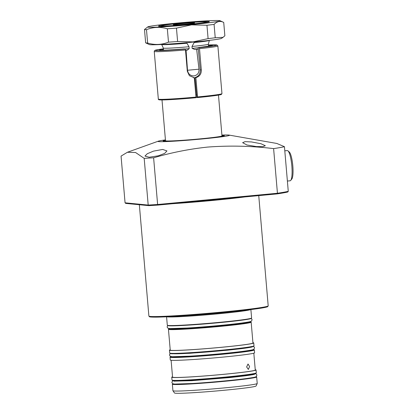 <?xml version="1.0" encoding="UTF-8"?>
<svg xmlns="http://www.w3.org/2000/svg" width="414" height="414" viewBox="0 0 414 414"><rect width="100%" height="100%" fill="white"/><g stroke="black" fill="none" stroke-linecap="round" stroke-linejoin="round"><path stroke-width="0.62" d="M165.471 140.299A30.734 1.185 -4.9 0 0 163.121 140.962A30.734 1.185 -4.9 0 0 200.102 138.954A30.734 1.185 -4.9 0 0 224.367 135.709A30.734 1.185 -4.9 0 0 221.94 135.456M165.481 140.403A29.767 1.149 -4.9 0 0 164.089 140.858A29.767 1.149 -4.9 0 0 199.905 138.933A29.767 1.149 -4.9 0 0 223.394 135.771A29.767 1.149 -4.9 0 0 221.951 135.564M153.459 151.136L162.692 149.444L166.951 150.934L164.668 153.392L158.443 155.778L149.185 157.242L144.957 156.078L147.275 153.734L153.459 151.136M251.489 141.94L260.975 143.73L265.327 145.744L262.874 146.639L256.473 146.577L246.961 144.998L242.63 142.68L245.062 141.645L251.489 141.94M165.434 139.906A35.925 1.387 -4.9 0 0 158.308 141.174A35.925 1.387 -4.9 0 0 201.178 139.057A35.925 1.387 -4.9 0 0 229.144 135.099A35.925 1.387 -4.9 0 0 221.904 135.067M125.064 202.813L148.191 205.07L144.186 158.36L135.569 152.507L127.403 152.264L121.059 156.104L125.064 202.813L125.794 203.398M144.186 158.36L153.615 157.791L157.62 204.5L277.437 193.255L273.607 148.61C251.546 145.93 229.542 145.423 207.6 147.079C189.374 149.014 171.38 152.585 153.615 157.791M229.144 135.099L276.79 143.451L284.444 146.691L288.268 191.335L287.766 192.008L277.121 193.902L277.437 193.255A92.601 3.576 -4.9 0 0 288.268 191.335M273.607 148.61A92.601 3.576 -4.9 0 0 284.444 146.691M157.801 205.101L148.812 205.644L148.191 205.07L157.62 204.5L157.801 205.101L277.09 193.902L157.796 205.101L148.812 205.644M125.67 203.398L148.786 205.644M194.114 41.995L194.161 42.554L192.003 46.456L192.163 48.366L194.647 49.452L196.65 49.338L199.005 69.179C199.175 72.921 197.504 75.172 193.985 75.922C190.3 75.85 188.137 73.961 187.506 70.261L186.072 50.332L187.33 50.141L189.172 48.645L189.007 46.735L186.616 42.678M194.399 22.905A10.738 0.414 175.1 0 1 194.632 22.982A10.738 0.414 175.1 0 1 184.949 24.214A10.738 0.414 175.1 0 1 173.466 24.871A10.738 0.414 175.1 0 1 173.233 24.814A10.738 0.414 175.1 0 1 182.677 23.582A10.738 0.414 175.1 0 1 194.399 22.905M162.009 99.94L165.507 140.755A28.338 1.092 -4.9 0 0 166.123 140.926A28.338 1.092 -4.9 0 0 196.738 139.171A28.338 1.092 -4.9 0 0 221.982 135.916L218.478 95.101M205.717 21.844A22.351 0.864 -4.9 0 0 182 23.194A22.351 0.864 -4.9 0 0 161.677 25.761A22.351 0.864 -4.9 0 0 162.148 25.932A22.351 0.864 -4.9 0 0 188.556 24.338A22.351 0.864 -4.9 0 0 206.182 21.947A22.351 0.864 -4.9 0 0 205.717 21.844M187.526 24.561L189.659 24.364M163.494 50.197L163.333 48.076A22.589 0.875 -4.9 0 0 163.333 48.086L161.662 44.469A23.95 0.926 -4.9 0 0 161.667 44.489A23.95 0.926 -4.9 0 0 162.179 44.619A23.95 0.926 -4.9 0 0 186.667 43.258M194.161 42.554A23.95 0.926 -4.9 0 0 209.38 40.396A23.95 0.926 -4.9 0 0 209.38 40.386L208.345 44.226A22.589 0.875 -4.9 0 0 208.351 44.215A22.589 0.875 -4.9 0 1 192.003 46.456M163.333 48.086A22.589 0.875 -4.9 0 0 163.825 48.21A22.589 0.875 -4.9 0 0 189.007 46.735M196.65 49.338A25.942 1.004 -4.9 0 0 198.275 49.168M185.529 50.379A25.942 1.004 -4.9 0 0 186.072 50.332M195.967 97.59A28.338 1.092 -4.9 0 0 196.935 97.497M178.646 23.375A25.544 0.988 175.1 0 1 209.37 21.745A25.544 0.988 175.1 0 1 189.219 24.405A25.544 0.988 175.1 0 1 158.505 26.108A25.544 0.988 175.1 0 1 178.646 23.375M191.449 24.623A36.323 1.402 175.1 0 1 147.819 26.889A36.323 1.402 175.1 0 1 176.416 23.158A36.323 1.402 175.1 0 1 220.031 20.7A36.323 1.402 175.1 0 1 191.449 24.623M214.085 24.405L215.228 37.762L223.042 37.332L224.869 35.78L223.72 22.428C220.32 20.653 217.107 21.311 214.085 24.405A39.915 1.542 175.1 0 1 206.953 25.264L191.553 24.861L176.462 28.126A39.915 1.542 175.1 0 1 167.339 28.794C160.223 26.656 153.273 26.951 146.489 29.673A39.915 1.542 175.1 0 1 144.496 29.482L147.819 26.889M223.042 37.332L221.547 38.373A36.323 1.402 175.1 0 1 192.95 42.109A36.323 1.402 175.1 0 1 149.33 44.562L145.64 42.839L144.496 29.482M176.462 28.126L177.606 41.483L193.012 41.886L208.097 38.621L206.953 25.264M177.606 41.483A39.915 1.542 175.1 0 1 168.488 42.145L167.339 28.794M146.489 29.673L147.632 43.03C154.753 45.167 161.703 44.872 168.488 42.145M147.632 43.03A39.915 1.542 175.1 0 1 145.64 42.839M215.228 37.762A39.915 1.542 175.1 0 1 208.097 38.621M223.72 22.428L220.031 20.7M195.972 97.088L195.894 97.709C179.971 99.205 162.981 100.229 159.675 99.877C158.681 99.795 158.236 99.531 158.334 99.101A31.93 1.232 -4.9 0 0 195.972 97.088L194.321 77.811L189.395 75.695L187.319 71.27L185.493 49.97A31.93 1.232 175.1 0 1 154.246 51.414L154.474 50.679L155.571 50.11L163.401 48.847A30.972 1.195 -4.9 0 0 157.527 50.632A30.972 1.195 -4.9 0 0 185.208 48.997L184.261 48.904A26.537 1.025 175.1 0 1 163.421 49.126M221.961 93.642L217.873 45.959A31.93 1.232 175.1 0 1 199.496 48.655L199.212 47.682L198.259 47.589L198.182 48.21L200.267 69.852C200.397 73.873 198.617 76.445 194.927 77.573L196.785 96.902L196.966 97.518L197.452 97.564L197.53 96.943A31.93 1.232 -4.9 0 0 221.961 93.642L221.345 94.454C221.495 94.785 211.321 96.291 197.457 97.564A31.293 1.206 175.1 0 0 220.553 94.133M199.496 48.655L201.323 69.956C201.401 73.966 199.584 76.538 195.879 77.666L197.53 96.943M195.879 77.666L194.927 77.573M185.208 48.997L185.493 49.97M194.321 77.811L193.369 77.718M195.9 97.709L195.894 97.709A31.293 1.206 175.1 0 1 159.799 99.339M287.958 150.856L289.262 151.99A13.89 2.836 84.6 0 1 292.817 165.848A13.89 2.836 84.6 0 1 291.803 179.039L290.731 180.395A15.168 3.1 -95.4 0 0 291.839 165.993A15.168 3.1 -95.4 0 0 287.958 150.856A15.168 3.1 -95.4 0 0 287.28 150.582L284.796 150.82M287.388 181.042L290.116 180.783A15.168 3.1 -95.4 0 0 290.731 180.395M246.635 366.944L248.348 369.433L249.585 366.514L248.022 364.015L246.635 366.944M182.895 315.861A41.669 1.609 -4.9 0 0 186.046 315.68A41.669 1.609 -4.9 0 0 234.65 311.421M250.646 309.605A42.311 1.635 175.1 0 1 185.751 316.363A42.311 1.635 175.1 0 1 166.821 316.793M172.928 390.744L174.511 393.01A40.924 1.578 -4.9 0 0 193.059 392.71A40.924 1.578 -4.9 0 0 234.386 389.243A40.924 1.578 -4.9 0 0 256.043 386.019L257.218 383.519A42.311 1.635 -4.9 0 0 257.223 383.483L256.664 376.963A42.311 1.635 175.1 0 1 234.681 380.29A42.311 1.635 175.1 0 1 191.547 383.918A42.311 1.635 175.1 0 1 172.359 384.192L172.917 390.707A42.311 1.635 -4.9 0 0 172.928 390.744A42.311 1.635 -4.9 0 0 192.101 390.438A42.311 1.635 -4.9 0 0 234.826 386.852A42.311 1.635 -4.9 0 0 257.218 383.519M172.529 376.818A42.311 1.635 -4.9 0 0 171.758 377.201A42.311 1.635 -4.9 0 0 190.947 376.926A42.311 1.635 -4.9 0 0 234.086 373.299A42.311 1.635 -4.9 0 0 256.064 369.971A42.311 1.635 -4.9 0 0 255.241 369.723M171.111 360.278L172.555 377.128A41.509 1.604 -4.9 0 0 191.377 376.864A41.509 1.604 -4.9 0 0 233.703 373.304A41.509 1.604 -4.9 0 0 255.272 370.038L253.823 353.189M189.472 359.756A42.311 1.635 -4.9 0 0 232.611 356.128A42.311 1.635 -4.9 0 0 254.594 352.806L254.351 349.944A42.311 1.635 175.1 0 1 232.368 353.271A42.311 1.635 175.1 0 1 189.229 356.899A42.311 1.635 175.1 0 1 170.04 357.168L170.289 360.03A42.311 1.635 -4.9 0 0 189.472 359.756M170.211 349.794A42.311 1.635 -4.9 0 0 169.44 350.177A42.311 1.635 -4.9 0 0 188.629 349.902A42.311 1.635 -4.9 0 0 231.768 346.275A42.311 1.635 -4.9 0 0 253.751 342.947A42.311 1.635 -4.9 0 0 252.928 342.704M189.063 349.84A41.509 1.604 -4.9 0 0 231.385 346.28A41.509 1.604 -4.9 0 0 252.954 343.015L251.169 322.195A41.509 1.604 175.1 0 1 229.599 325.456A41.509 1.604 175.1 0 1 187.278 329.016A41.509 1.604 175.1 0 1 168.451 329.285L170.237 350.109A41.509 1.604 -4.9 0 0 189.063 349.84M268.194 305.842L267.739 306.629C267.568 306.702 267.682 306.997 262.078 307.99C253.435 309.403 239.696 311.002 220.859 312.787C194.968 315.235 166.34 317.14 155.281 317.145C149.594 317.119 149.656 316.813 149.475 316.767L148.89 316.073A59.87 2.313 -4.9 0 0 220.931 312.166A59.87 2.313 -4.9 0 0 268.194 305.842L258.745 195.625M267.294 306.329A59.233 2.287 175.1 0 1 220.853 312.787A59.233 2.287 175.1 0 1 149.863 316.399M244.793 196.935A59.87 2.313 175.1 0 1 211.368 200.583A59.87 2.313 175.1 0 1 172.633 203.709M287.668 192.024A91.96 3.55 175.1 0 1 277.147 193.897M187.506 70.261L199.005 69.179M163.494 49.98A22.589 0.875 -4.9 0 0 163.985 50.115A22.589 0.875 -4.9 0 0 164.803 50.156M192.163 48.366A22.589 0.875 -4.9 0 0 198.187 47.745M207.254 46.518A22.589 0.875 -4.9 0 0 208.511 46.12L208.351 44.22M185.524 50.296A23.867 0.921 -4.9 0 0 187.33 50.141M185.182 48.997A22.589 0.875 -4.9 0 0 189.172 48.645M194.647 49.452A23.867 0.921 -4.9 0 0 198.265 49.075M208.439 45.266A26.537 1.025 175.1 0 1 198.265 47.589L212.071 45.638L211.833 46.156M195.781 94.847A28.307 1.092 175.1 0 1 196.578 94.785M199.212 47.682A30.972 1.195 -4.9 0 0 208.418 44.986L216.884 44.981L217.873 45.959M210.622 45.99A25.896 0.999 -4.9 0 0 208.501 45.985M163.483 49.84A25.896 0.999 -4.9 0 0 161.393 50.213M201.323 69.956L200.267 69.852M251.236 318.247A41.99 1.62 175.1 0 1 230.588 321.523A41.99 1.62 175.1 0 1 186.688 325.238C175.634 325.906 169.305 326.03 167.691 325.627L167.303 325.223A42.311 1.635 -4.9 0 0 186.491 324.949A42.311 1.635 -4.9 0 0 229.625 321.321A42.311 1.635 -4.9 0 0 251.608 317.993L251.541 318.252C250.667 318.563 253.208 318.299 246.501 319.515C236.011 321.243 206.229 324.095 186.683 325.238A41.99 1.62 175.1 0 1 167.711 325.409M168.451 329.285L169.528 328.55A41.193 1.589 -4.9 0 0 187.423 328.675A41.193 1.589 -4.9 0 0 232.947 324.757A41.193 1.589 -4.9 0 0 249.968 321.657L251.169 322.195M249.368 321.807A40.153 1.552 175.1 0 1 231.369 324.881A40.153 1.552 175.1 0 1 187.987 328.592A40.153 1.552 175.1 0 1 170.159 328.597M170.138 328.587A39.832 1.537 -4.9 0 0 188.132 328.25A39.832 1.537 -4.9 0 0 249.388 321.792M251.055 346.958A39.832 1.537 175.1 0 1 190.274 353.204A39.832 1.537 175.1 0 1 172.783 353.67M253.622 346.063A41.99 1.62 175.1 0 1 232.973 349.338A41.99 1.62 175.1 0 1 189.074 353.059C178.02 353.722 171.691 353.846 170.076 353.442L169.688 353.038A42.311 1.635 -4.9 0 0 188.872 352.764A42.311 1.635 -4.9 0 0 232.011 349.137A42.311 1.635 -4.9 0 0 253.994 345.809L253.922 346.068C253.047 346.378 255.588 346.114 248.886 347.33C238.397 349.059 208.615 351.91 189.069 353.059A41.99 1.62 175.1 0 1 170.097 353.225M170.801 356.537A41.99 1.62 -4.9 0 0 189.374 356.552A41.99 1.62 -4.9 0 0 234.94 352.656A41.99 1.62 -4.9 0 0 253.492 349.447L254.351 349.944M252.157 349.861A40.153 1.552 175.1 0 1 230.712 353.028A40.153 1.552 175.1 0 1 190.373 356.407A40.153 1.552 175.1 0 1 172.188 356.718M253.368 373.982A39.832 1.537 175.1 0 1 192.588 380.228A39.832 1.537 175.1 0 1 175.096 380.694M191.19 379.788A42.311 1.635 -4.9 0 0 234.329 376.16A42.311 1.635 -4.9 0 0 256.313 372.833L256.24 373.092C255.366 373.402 257.906 373.138 251.205 374.354C240.71 376.083 210.933 378.934 191.382 380.078C180.333 380.74 174.004 380.87 172.395 380.461L172.001 380.057A42.311 1.635 -4.9 0 0 191.19 379.788M255.94 373.086A41.99 1.62 175.1 0 1 235.292 376.362A41.99 1.62 175.1 0 1 191.392 380.078A41.99 1.62 175.1 0 1 172.415 380.249M172.721 383.737A41.99 1.62 -4.9 0 0 191.692 383.576A41.99 1.62 -4.9 0 0 235.654 379.85A41.99 1.62 -4.9 0 0 256.23 376.58M164.089 140.858L163.98 141.164M148.89 316.073L139.347 204.728M158.308 141.174L127.403 152.264M223.394 135.771L223.555 136.056M161.677 25.761L161.243 26.279M206.182 21.947L206.7 22.382M184.256 48.904C170.133 50.011 162.019 50.415 159.907 50.11L160.228 50.58M158.334 99.101L154.246 51.414M256.664 376.963L256.261 376.554M253.963 374.427L253.917 373.873M256.313 372.833L256.064 369.971M253.994 345.809L253.751 342.947M251.608 317.993L250.889 309.574M167.303 325.223L166.578 316.803M169.688 353.038L169.44 350.177M172.001 380.057L171.758 377.201M174.589 381.232L174.542 380.678M172.69 383.721L172.359 384.192M170.785 356.532L170.04 357.168M173.595 380.637L172.405 381.185L171.841 382.489L172.69 383.721L174.646 384.078L192.055 383.519C209.08 382.515 234.283 380.197 246.749 378.489C254.589 377.351 255.386 377.149 256.261 376.554L256.882 375.203L256.711 374.623L256.038 373.971L254.838 373.671M254.657 374.22L254.651 374.22C254.791 374.23 253.259 374.799 244.198 375.959L230.018 377.558L191.884 380.683L173.875 381.144M170.527 353.54L169.75 354.167L169.497 355.134L170.345 356.366L172.302 356.723L189.71 356.164C206.736 355.16 231.938 352.842 244.405 351.134C252.245 349.99 253.042 349.794 253.911 349.199L254.538 347.843L254.108 346.922L253.254 346.446M252.307 346.865L252.307 346.865C252.447 346.875 250.915 347.444 241.854 348.604L227.674 350.197L189.54 353.328L171.525 353.789M167.706 325.632L167.085 326.982L167.929 328.214L169.89 328.576L187.294 328.017C204.319 327.008 229.522 324.69 241.993 322.987C249.828 321.844 250.625 321.642 251.5 321.052L252.126 319.696L251.277 318.464"/></g></svg>
